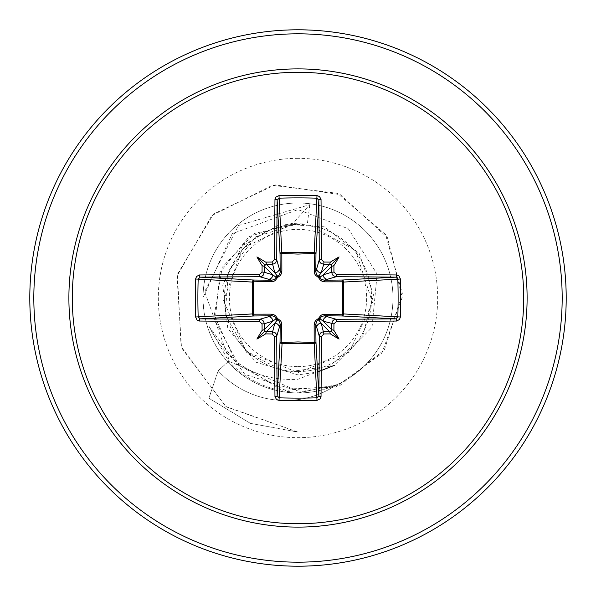 <?xml version="1.0" encoding="UTF-8"?>
<svg xmlns="http://www.w3.org/2000/svg" width="596" height="596" viewBox="0 0 596 596"><rect width="100%" height="100%" fill="white"/><g stroke="black" fill="none" stroke-linecap="round" stroke-linejoin="round"><path stroke-width="0.45" stroke-dasharray="2.98 2.23" d="M298 366.637A68.637 68.637 0 0 0 366.637 298A68.637 68.637 0 0 0 298 229.363A68.637 68.637 0 0 0 229.363 298A68.637 68.637 0 0 0 298 366.637M298 371.576A73.576 73.576 0 0 0 371.576 298A73.576 73.576 0 0 0 298 224.424A73.576 73.576 0 0 0 224.424 298A73.576 73.576 0 0 0 298 371.576M337.425 384.264A91.114 91.114 0 0 1 218.181 370.779A91.114 91.114 0 0 0 336.8 384.696L298 392.98A94.98 94.98 0 0 0 392.98 298A94.98 94.98 0 0 0 298 203.02A94.98 94.98 0 0 0 203.02 298A94.98 94.98 0 0 0 298 392.98C270.264 392.496 246.871 382.163 227.814 361.995C211.55 343.609 203.288 322.205 203.02 297.791A94.98 94.98 0 0 1 390.887 278.161A94.98 94.98 0 0 1 336.8 384.696L298 392.324L285.506 391.356C263.089 387.884 244.136 377.834 228.67 361.213L209.047 326.437L244.926 374.437L298 391.058L229.758 361.638L204.644 291.742L238.46 225.497L309.793 204.666L292.442 223.768L242.423 248.413L223.537 300.816L246.304 351.714L298 372.589L349.085 352.4L372.515 302.708L355.559 250.387L307.365 223.85L297.546 223.798L255.758 236.791L228.492 271.061L225.184 314.74L246.893 352.728L286.177 372.113L329.625 366.249L362.398 337.202L373.491 294.811L359.157 253.345L324.276 226.808L280.537 223.977L242.453 245.805L222.733 284.977L227.799 328.538L256.004 362.204L298 374.884L317.571 372.008M298 566.2A268.2 268.2 0 0 0 566.2 298A268.2 268.2 0 0 0 298 29.8A268.2 268.2 0 0 0 29.8 298A268.2 268.2 0 0 0 298 566.2A268.2 268.2 0 0 1 29.8 298A268.2 268.2 0 0 1 298 29.8M209.047 326.437C227.568 363.761 257.219 381.373 298 379.272L334.349 365.333L372.016 327.435L377.134 274.093L348.302 228.767L298 209.598L232.246 233.692L203.02 297.791M309.793 204.666L307.365 223.85M298 374.884L298 432.1L225.646 406.435L181.08 346.596L177.437 274.249L213.547 213.964L275.136 184.887L340.353 194.683L387.475 237.655L402.181 297.486L381.82 353.339L335.555 387.109L280.478 389.3L235.375 361.556L214.292 315.344L222.211 267.366L254.067 233.543L297.546 223.798M298 391.058L298 432.1L226.16 406.815L181.504 347.766L177.005 276.008L211.826 215.551L272.335 185.326L337.358 193.305L385.53 234.496L402.33 293.388L384.42 349.733L340.011 385.448L285.38 390.447L238.974 365.408L215.178 320.752L219.879 272.506L249.158 236.582L291.407 223.53L297.27 223.738M292.442 223.768L291.407 223.53M227.814 361.995L218.181 370.779L208.898 398.217L250.335 423.339L298 432.1L250.335 423.339L208.898 398.217L218.181 370.779L228.67 361.213M298 562.177A264.177 264.177 0 0 0 562.177 298A264.177 264.177 0 0 0 298 33.823A264.177 264.177 0 0 0 33.823 298A264.177 264.177 0 0 0 298 562.177M298 158.32A139.68 139.68 0 0 0 158.32 298A139.68 139.68 0 0 0 298 437.68A139.68 139.68 0 0 0 437.68 298A139.68 139.68 0 0 0 298 158.32M298 392.98A94.98 94.98 0 0 0 392.98 298A94.98 94.98 0 0 0 298 203.02"/><path stroke-width="0.89" d="M272.074 333.954L274.808 323.196L266.375 331.629A265.89 23.177 0 0 0 272.268 331.681L275.054 332.672L276.052 333.79L276.738 336.137A265.682 6.958 90 0 0 277.147 395.796L279.151 397.823L279.01 400.4L276.477 399.491L274.965 396.534A267.693 7.01 -90 0 1 274.547 336.427L272.074 333.954A267.895 23.348 180 0 1 266.136 333.902L265.667 333.872L266.3 331.786L265.592 331.458L266.3 331.786M259.573 321.453A267.693 7.01 180 0 1 199.466 321.035L197.075 320.119L195.6 316.99A267.701 117.352 -90 0 1 195.309 298A267.701 117.352 -90 0 1 195.6 279.01L198.177 279.151A265.697 116.473 90 0 0 197.887 298A265.697 116.473 90 0 0 198.177 316.849L200.204 318.853A265.682 6.958 -0 0 0 259.863 319.262L262.635 320.246L263.626 321.363L264.319 323.732L262.046 323.926L259.573 321.453L259.863 319.262L271.813 315.798A2.012 0.603 89.5 0 1 271.225 314.144L273.445 314.517L275.494 315.649L277.52 318.48L280.589 320.819L281.476 322.54L281.826 342.499L298 341.933L314.174 342.499L314.144 324.775L314.517 322.555L315.649 320.506L318.48 318.48L320.819 315.411L322.54 314.524L342.499 314.174A2.012 0.656 -89.5 0 1 341.851 315.954L324.187 315.798L336.137 319.262L336.427 321.453L333.954 323.926A267.895 23.348 90 0 1 333.902 329.864L333.872 330.333A196.196 138.637 48 0 1 339.079 339.079A196.196 138.637 -138 0 1 330.333 333.872L329.864 333.902A267.895 23.348 180 0 1 323.926 333.954L321.453 336.427A267.693 7.01 90 0 1 321.035 396.534L320.119 398.925L316.99 400.4A267.701 117.352 180 0 1 298 400.691A267.701 117.352 180 0 1 279.01 400.4M316.99 400.4L314.174 342.499A2.012 0.656 179.5 0 0 315.954 341.851A2.012 1.81 -3.1 0 1 313.943 343.661L282.057 343.661L279.151 397.823A265.697 116.473 -0 0 0 298 398.113A265.697 116.473 -0 0 0 316.849 397.823L318.853 395.796A265.682 6.958 -90 0 0 319.262 336.137L320.246 333.365L321.363 332.374L323.732 331.681A265.89 23.177 0 0 0 329.625 331.629L330.966 330.966L331.629 329.625A265.89 23.177 -90 0 0 331.681 323.732L332.672 320.946L333.79 319.948L336.137 319.262A265.682 6.958 0 0 0 395.796 318.853L397.823 316.849A265.697 116.473 -90 0 0 397.823 279.151L395.796 277.147A265.682 6.958 180 0 0 336.137 276.738L324.187 280.202L341.851 280.046A2.012 0.656 89.5 0 1 342.499 281.826L343.661 282.057L343.661 313.943L342.499 314.174L342.499 281.826L324.775 281.856L322.555 281.483L320.506 280.351L318.48 277.52L315.411 275.181L314.524 273.46L314.174 253.501A2.012 0.656 -179.5 0 1 315.954 254.149L315.798 271.813L319.262 259.863A265.682 6.958 -90 0 0 318.853 200.204L316.849 198.177A265.697 116.473 180 0 0 279.151 198.177L277.147 200.204A265.682 6.958 90 0 0 276.738 259.863L275.754 262.635L274.637 263.626L272.268 264.319A265.89 23.177 180 0 0 266.375 264.371L265.592 264.542L266.3 264.214L274.808 272.804L272.074 262.046L274.547 259.573L276.738 259.863L280.202 271.813A2.012 0.603 179.5 0 1 281.856 271.225L281.483 273.445L280.351 275.494L277.52 277.52L275.181 280.589L273.46 281.476L253.501 281.826L253.501 314.174L271.225 314.144M195.6 279.01L196.509 276.477L199.466 274.965A267.693 7.01 0 0 1 259.573 274.547L262.046 272.074L264.319 272.268L272.804 274.808L276.127 277.311A2.012 1.997 135 0 1 277.311 276.127L279.219 274.778L280.18 272.305L280.046 254.149A2.012 1.81 176.9 0 1 282.057 252.339L313.943 252.339A2.012 1.81 -176.9 0 1 315.954 254.149L318.853 200.204A2.012 0.738 179.4 0 1 321.035 199.466A267.693 7.01 90 0 1 321.453 259.573L323.926 262.046L323.732 264.319L320.946 263.328L319.948 262.21L319.262 259.863L321.453 259.573M400.4 279.01L343.661 282.057A2.012 1.81 -93.1 0 0 341.851 280.046L395.796 277.147A2.012 0.738 -89.4 0 0 396.534 274.965L398.925 275.881L400.4 279.01A267.701 117.352 90 0 1 400.4 316.99L343.661 313.943A2.012 1.81 -86.9 0 1 341.851 315.954L395.796 318.853A2.012 0.738 89.4 0 1 396.534 321.035A267.693 7.01 180 0 1 336.427 321.453M274.547 259.573A267.693 7.01 -90 0 1 274.965 199.466L275.881 197.075L279.01 195.6A267.701 117.352 -0 0 1 298 195.309A267.701 117.352 -0 0 1 316.99 195.6L314.174 253.501L298 254.067L281.826 253.501L281.856 271.225M298 72.28A225.72 225.72 0 0 1 523.72 298A225.72 225.72 0 0 1 298 523.72A225.72 225.72 0 0 1 72.28 298A225.72 225.72 0 0 1 298 72.28M316.99 195.6L319.523 196.509L321.035 199.466M323.926 262.046A267.895 23.348 -0 0 1 329.864 262.098L330.333 262.128A196.196 138.637 -42 0 1 339.079 256.921A196.196 138.637 132 0 1 333.872 265.667L333.902 266.136A267.895 23.348 90 0 1 333.954 272.074L336.427 274.547A267.693 7.01 -0 0 1 396.534 274.965M400.4 316.99L399.491 319.523L396.534 321.035M298 29.8A268.2 268.2 0 0 1 566.2 298A268.2 268.2 0 0 1 298 566.2A268.2 268.2 0 0 1 29.8 298A268.2 268.2 0 0 1 298 29.8A268.2 268.2 0 0 0 29.8 298A268.2 268.2 0 0 0 298 566.2M266.136 262.464L265.667 262.128L266.136 262.098L266.3 264.214M262.046 272.074A267.895 23.348 -90 0 1 262.098 266.136L262.128 265.667L264.371 266.375A265.89 23.177 90 0 0 264.319 272.268L263.328 275.054L262.21 276.052L259.863 276.738A265.682 6.958 180 0 0 200.204 277.147L198.177 279.151L252.339 282.057A2.012 1.81 93.1 0 1 254.149 280.046A2.012 0.656 -89.5 0 0 253.501 281.826L252.339 282.057L252.339 313.943L253.501 314.174A2.012 0.656 89.5 0 0 254.149 315.954A2.012 1.81 86.9 0 1 252.339 313.943L195.6 316.99M331.458 265.592L331.629 266.375L330.966 265.034L329.625 264.371A265.89 23.177 180 0 0 323.732 264.319L321.192 272.804L318.689 276.127A2.012 1.997 -135 0 1 319.873 277.311L323.196 274.808L331.681 272.268A265.89 23.177 -90 0 0 331.629 266.375L323.196 274.808A4.47 4.455 -106.7 0 0 327.651 279.278M331.786 266.3L333.872 265.667M330.333 262.128L329.625 264.371L321.192 272.804A4.47 4.455 -163.3 0 1 316.722 268.349M330.407 331.458L329.7 331.786L330.333 333.872M333.954 323.926L323.196 321.192L319.873 318.689A2.012 1.997 -45 0 1 318.689 319.873L321.192 323.196L329.7 331.786M333.872 330.333L331.786 329.7L331.458 330.407M274.965 396.534A2.012 0.738 179.4 0 0 277.147 395.796L280.046 341.851A2.012 0.656 -179.5 0 0 281.826 342.499L282.057 343.661A2.012 1.81 3.1 0 1 280.046 341.851L280.202 324.187L279.278 327.651A4.47 4.455 16.7 0 0 274.808 323.196L277.311 319.873A2.012 1.997 45 0 1 276.127 318.689L272.804 321.192L264.319 323.732A265.89 23.177 90 0 0 264.371 329.625L264.542 330.407L264.214 329.7L262.128 330.333L262.098 329.864A267.895 23.348 -90 0 1 262.046 323.926M268.349 316.722A4.47 4.455 73.3 0 1 272.804 321.192L264.214 329.7M317.571 372.008L334.349 365.333M265.667 333.872A196.196 138.637 138 0 1 256.921 339.079A196.196 138.637 -48 0 1 262.128 330.333M262.128 265.667A196.196 138.637 -132 0 1 256.921 256.921A196.196 138.637 42 0 1 265.667 262.128M321.453 336.427L319.262 336.137L315.798 324.187L315.954 341.851L318.853 395.796A2.012 0.738 0.6 0 0 321.035 396.534M199.466 274.965A2.012 0.738 89.4 0 0 200.204 277.147L254.149 280.046L271.813 280.202L259.863 276.738L259.573 274.547M271.225 281.856A2.012 0.603 -89.5 0 1 271.813 280.202L274.577 279.368L276.127 277.311L277.52 277.52L277.311 276.127L274.808 272.804A4.47 4.455 163.3 0 0 279.278 268.349M265.592 264.542L264.371 266.375L272.804 274.808A4.47 4.455 106.7 0 1 268.349 279.278M264.542 330.407L265.592 331.458M281.856 324.775A2.012 0.603 -179.5 0 1 280.202 324.187L279.368 321.423L277.311 319.873L277.52 318.48L276.127 318.689L274.778 316.781L272.305 315.82L254.149 315.954L200.204 318.853A2.012 0.738 -89.4 0 0 199.466 321.035M316.722 327.651A4.47 4.455 -16.7 0 1 321.192 323.196L323.926 333.954M324.775 314.144A2.012 0.603 -89.5 0 1 324.187 315.798L321.423 316.632L319.873 318.689L318.48 318.48L318.689 319.873L316.781 321.222L315.798 324.187A2.012 0.603 179.5 0 1 314.144 324.775M331.786 329.7L323.196 321.192A4.47 4.455 -73.3 0 1 327.651 316.722M314.144 271.225A2.012 0.603 -179.5 0 1 315.798 271.813L316.632 274.577L318.689 276.127L318.48 277.52L319.873 277.311L321.222 279.219L324.187 280.202A2.012 0.603 89.5 0 1 324.775 281.856M336.427 274.547L336.137 276.738L333.365 275.754L332.374 274.637L331.681 272.268L333.954 272.074M274.965 199.466A2.012 0.738 0.6 0 1 277.147 200.204L280.046 254.149A2.012 0.656 179.5 0 1 281.826 253.501L279.01 195.6M279.278 327.651L276.738 336.137L274.547 336.427M264.214 266.3L264.542 265.592M329.7 264.214L330.407 264.542M256.921 339.079L265.034 330.966M339.079 339.079L330.966 330.966M339.079 256.921L330.966 265.034M256.921 256.921L265.034 265.034M298 527.11A229.11 229.11 0 0 1 68.89 298A229.11 229.11 0 0 1 298 68.89A229.11 229.11 0 0 1 527.11 298A229.11 229.11 0 0 1 298 527.11M298 33.823A264.177 264.177 0 0 1 562.177 298A264.177 264.177 0 0 1 298 562.177A264.177 264.177 0 0 1 33.823 298A264.177 264.177 0 0 1 298 33.823M266.136 262.098A267.895 23.348 0 0 1 272.074 262.046"/></g></svg>
